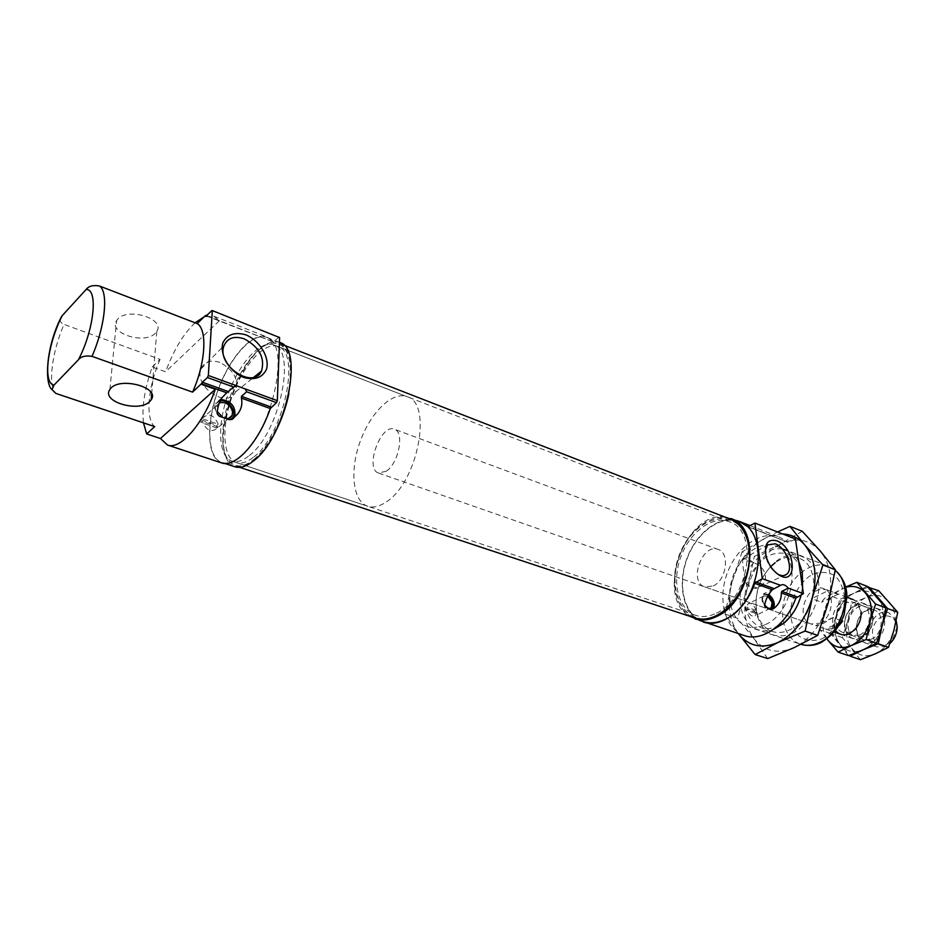 <?xml version="1.0" encoding="UTF-8"?>
<svg xmlns="http://www.w3.org/2000/svg" width="945" height="945" viewBox="0 0 945 945"><rect width="100%" height="100%" fill="white"/><g stroke="black" fill="none" stroke-linecap="round" stroke-linejoin="round"><path stroke-width="0.71" stroke-dasharray="4.72 3.54" d="M768.746 594.334L763.43 593.921L762.272 600.866L764.54 605.769M232.151 419.379L233.344 418.47M220.882 399.463L215.413 403.456C214.137 406.799 214.798 410.378 217.385 414.205M195.095 322.8C183.495 333.68 173.667 350.004 165.611 371.798L152.204 366.967C144.656 388.572 141.75 407.2 143.475 422.864M206.353 315.677L219.37 320.745L213.924 316.244L204.214 316.799M205.951 315.748L273.034 341.877L266.927 336.94C252.681 331.305 229.753 357.021 217.858 390.415C205.738 423.726 206.99 458.16 221.567 462.908M219.299 402.889L217.043 405.358L217.385 411.689M218.236 424.246C214.078 414.82 208.939 412.717 202.797 417.914L201.214 419.923L201.049 422.533L202.324 421.399C206.447 430.802 211.585 432.952 217.728 427.849L218.082 426.845L216.795 427.955L216.948 425.356L218.236 424.246L202.49 418.789M216.795 427.955L201.049 422.533M201.214 419.923L216.948 425.356M253.756 457.002C283.713 435.019 301.42 351.894 277.972 346.555C264.647 341.299 243.349 364.876 232.387 395.648C221.213 426.349 222.595 458.089 236.203 462.53C241.258 464.149 247.117 462.294 253.756 457.002M716.475 613.092C749.668 598.575 758.859 530.358 729.445 521.829C712.353 515.096 689.578 532.082 680.719 557.101C671.588 582.025 678.309 609.643 695.768 615.349C702.253 617.439 709.152 616.683 716.475 613.092M713.345 585.935C726.54 579.923 730.083 552.86 718.235 549.482C702.348 542.678 688.184 582.014 704.757 586.892L713.345 585.935M819.693 623.287C832.935 617.876 835.841 592.196 823.721 588.652C807.396 581.73 794.013 618.904 810.999 623.972L819.693 623.287M757.276 587.979L746.326 584.057C743.62 572.398 742.392 564.141 742.616 559.31L754.004 562.925C765.698 566.468 770.069 581.376 759.449 586.821L757.276 587.979C753.956 589.137 750.306 587.837 746.326 584.057M754.004 562.925L748.357 559.086L743.136 558.885M739.155 521.77C720.751 514.493 696.311 532.614 686.873 559.322C677.116 585.912 684.393 615.455 703.21 621.586M735.08 520.175C717.042 516.631 695.437 534.492 686.625 559.239C677.648 583.915 682.892 611.45 699.052 620.203M747.601 526.637L788.106 542.406L779.708 537.185C760.961 529.767 736.344 547.438 727.024 573.78C717.409 600.016 725.11 629.335 744.27 635.56M767.789 596.118L763.867 595.929C762.083 598.079 762.343 601.126 764.659 605.048M756.154 610.375C754.015 604.8 751.275 602.638 747.92 603.914L746.704 607.115L745.274 607.824L745.534 609.986L746.975 609.265C749.113 614.841 751.842 617.014 755.185 615.774L756.425 612.525L754.984 613.234L754.712 611.084L756.154 610.375L746.704 607.115M754.984 613.234L745.534 609.986M745.274 607.824L754.712 611.084M218.082 426.845L202.324 421.399M220.079 401.046C214.751 403.208 213.853 407.531 217.374 414.016M155.382 333.183C144.868 345.008 107.73 333.195 116.601 320.568L117.759 319.103C128.166 306.983 165.576 319.032 156.787 331.4L155.382 333.183M219.37 320.745L165.611 371.798M152.204 366.967L160.071 359.383L64 324.395C51.762 352.627 47.628 385.914 55.932 393.439M60.244 319.315C59.795 321.3 61.059 322.989 64 324.395M765.32 550.474L765.852 557.113C767.624 563.775 770.99 569.067 775.928 572.965L777.9 574.229M765.521 624.515C794.769 612.277 802.116 553.782 775.892 546.104C760.701 540.15 740.667 554.491 733.084 575.966C725.24 597.346 731.536 621.16 747.034 626.263C752.858 628.165 759.012 627.574 765.521 624.515M788.106 542.406L748.558 526.53M795.43 538.981L789.075 542.312M219.795 362.384C210.629 359.513 204.38 361.687 201.037 368.893C193.501 386.907 227.792 409.409 235.588 391.891C239.085 379.642 233.817 369.814 219.795 362.384M240.302 456.423C272.266 432.692 291.615 342.976 266.738 337.4C252.598 331.813 229.848 357.34 218.035 390.486C205.998 423.549 207.25 457.723 221.721 462.424C227.06 464.125 233.25 462.117 240.302 456.423M273.034 341.877L206.577 315.5M279.342 336.881L273.696 341.641M279.625 342.433C265.321 336.774 242.487 362.089 230.745 395.057C218.767 427.943 220.22 462.01 234.856 466.771M253.65 459.589C269.136 447.15 284.835 415.835 289.229 388.123C292.737 358.344 287.327 343.342 273.01 343.106C242.723 344.405 207.687 441.717 230.19 462.034C236.12 467.952 243.928 467.125 253.65 459.589M288.863 393.935C293.812 366.093 290.753 349.296 279.685 343.507L273.566 342.811C243.042 344.134 207.746 442.13 230.426 462.613L235.588 465.968C240.916 467.657 247.07 465.731 254.063 460.168C261.434 454.096 268.345 445.036 274.794 432.975M730.261 519.159C712.187 512.013 688.125 529.98 678.782 556.404C669.131 582.722 676.218 611.911 694.693 617.924M749.161 562.133L747.637 541.178C738.246 505.492 695.603 514.907 680.624 553.168C664.229 590.708 685.94 631.142 716.723 615.289L722.122 612.041L736.651 596.874M724.827 517.033C685.657 510.253 654.649 596.342 689.153 616.093M160.071 359.383C147.987 386.458 145.14 418.871 154.696 426.632M768.155 595.385C763.43 593.141 761.446 595.09 762.213 601.244L765.403 607.103M756.425 612.525L746.975 609.265M386.375 471.142C398.825 463.015 404.684 431.841 394.372 429.243C380.811 423.147 364.262 469.098 378.591 473.043L386.375 471.142M841.652 620.782L832.746 617.593L822.197 624.161L815.7 625.602L825.918 629.181L834.624 628.519L839.16 625.401M896.179 620.664L889.044 612.915C872.53 605.946 859.631 641.773 876.795 646.935L885.524 646.392L889.824 643.592M828.552 590.448L838.392 594.11C832.049 592.432 826.438 595.126 821.548 602.213L811.696 598.634C813.326 590.306 818.937 587.577 828.552 590.448L811.696 598.634M386.493 501.771C417.844 482.092 432.834 403.172 407.165 396.711C392.447 390.911 370.475 412.504 360.116 441.646C349.52 470.704 352.674 501.358 367.711 506.26C373.299 508.056 379.559 506.555 386.493 501.771M249.35 455.514C279.248 433.448 297.061 350.182 273.684 344.89C260.418 339.657 239.144 363.293 228.158 394.124C216.972 424.884 218.283 456.659 231.844 461.089C236.888 462.696 242.723 460.829 249.35 455.514M886.871 644.466L892.269 640.285L896.734 627.893C896.876 614.534 881.744 611.45 875.129 623.192C868.089 634.567 876.133 649.475 886.871 644.466M838.392 594.11L821.548 602.213M841.133 621.845L825.623 629.063M832.746 617.593L815.7 625.602M878.779 590.743L865.821 597.571L851.421 603.678L841.322 599.945L835.923 616.683L832.191 634.06L840.282 644.75C834.659 637.225 833.207 627.87 835.923 616.683C839.172 605.615 845.22 597.772 854.067 593.153L841.322 599.945M867.923 587.188L854.067 593.153C863.08 589.207 870.794 590.59 877.22 597.299C883.185 604.706 884.803 614.203 882.087 625.814C878.696 637.296 872.436 645.27 863.293 649.735C854.079 653.397 846.413 651.731 840.282 644.75L850.228 656.208M860.47 659.681L842.361 637.591L847.724 620.912L851.421 603.678M842.361 637.591L832.191 634.06M889.009 601.752C894.998 609.135 896.651 618.585 893.958 630.114C890.592 641.513 884.343 649.428 875.212 653.845C866.01 657.46 858.332 655.783 852.177 648.837C846.531 641.336 845.043 632.028 847.724 620.912C850.949 609.915 856.985 602.142 865.821 597.571C874.834 593.673 882.559 595.066 889.009 601.752M861.367 637.91C848.893 643.828 839.514 626.771 847.346 613.116C854.682 599.071 872.365 601.233 873.085 616.672C873.298 623.227 871.243 628.957 866.896 633.859L861.367 637.91C852.225 640.769 846.602 637.036 844.511 626.7C844.003 619.447 846.259 613.175 851.28 607.907C869.66 589.337 883.221 628.271 861.367 637.91M873.251 642.08C863.895 644.915 858.249 641.005 856.3 630.374C855.946 623.546 858.072 617.628 862.691 612.608C871.692 605.379 878.755 606.489 883.882 615.904C886.398 627.315 882.854 636.032 873.251 642.08M862.608 636.209L855.048 636.717C840.27 632.276 851.563 600.914 865.774 606.914C869.896 608.651 872.211 612.301 872.731 617.876C872.92 623.523 871.136 628.472 867.392 632.701L862.608 636.209M871.278 639.257L863.706 639.753C859.584 638.088 857.221 634.556 856.607 629.146C856.3 623.239 858.154 618.101 862.159 613.754C866.081 609.974 870.156 608.757 874.385 610.104C884.957 613.21 882.713 634.827 871.278 639.257M867.014 586.254L854.067 593.153L839.644 599.331L829.403 595.563L823.945 612.407L820.189 629.89L828.233 640.615M845.527 587.093L829.403 595.563M848.539 655.641L830.501 633.469L835.923 616.683L839.644 599.331M830.501 633.469L820.189 629.89M877.22 597.299C883.185 604.706 884.803 614.203 882.087 625.814C878.696 637.296 872.436 645.27 863.293 649.735C854.079 653.397 846.413 651.731 840.282 644.75C834.659 637.225 833.207 627.87 835.923 616.683C839.172 605.615 845.22 597.772 854.067 593.153C863.08 589.207 870.794 590.59 877.22 597.299M827.005 638.938C822.422 631.484 821.406 622.649 823.945 612.407C827.229 601.268 833.301 593.354 842.149 588.688L845.586 587.329M835.569 630.598C830.242 620.487 832.108 610.931 841.168 601.941C851.575 596.283 858.19 599.543 861.037 611.71L860.718 613.01C861.025 619.069 859.135 624.326 855.024 628.791L850.583 631.969L843.023 632.5C828.281 628.082 839.644 596.508 853.831 602.497C857.8 604.15 860.092 607.659 860.718 613.01M859.371 635.064L851.811 635.583C847.83 633.989 845.491 630.598 844.795 625.389C844.346 619.093 846.307 613.671 850.654 609.112C854.516 605.544 858.485 604.41 862.561 605.721C873.121 608.828 870.817 630.575 859.371 635.064M782.649 533.96L774.723 534.716L766.749 537.362L742.12 551.845L754.346 556.428L779.554 544.615L802.234 531.255M742.12 551.845L731.985 582.309C737.986 562.145 748.7 547.592 764.127 538.662L777.546 531.964M738.21 633.445C728.914 619.719 726.835 602.674 731.985 582.309L725.039 614.061L738.328 633.599M725.039 614.061L737.419 618.243L747.495 587.849L754.346 556.428M767.706 658.582L753.945 638.643L737.419 618.243M779.554 544.615C764.127 553.427 753.437 567.839 747.495 587.849C742.416 608.048 744.566 624.976 753.945 638.643C764.245 651.4 777.593 654.412 793.989 647.691C810.349 639.375 821.748 624.503 828.151 603.099C833.277 581.494 830.596 564.07 820.118 550.829C808.837 538.993 795.324 536.925 779.554 544.615M792.005 633.528C809.936 625.366 822.658 597.264 817.685 576.556C813.031 555.66 792.89 548.655 776.518 561.011C759.934 575.434 753.425 593.484 757.016 615.171C762.993 633.67 774.652 639.789 792.005 633.528M801.277 594.688L802.588 588.073M798.714 561.531C795.95 556.475 792.288 552.86 787.728 550.711M782.295 549.021C764.044 545.785 743.042 568.288 740.467 593.023C737.372 617.817 754.015 636.835 773.754 629.205M770.707 566.575C758.398 580.23 753.85 595.716 757.063 612.998C759.591 622.483 764.647 628.626 772.242 631.449C777.688 633.233 783.44 632.737 789.477 629.937C816.574 618.845 823.048 565.358 798.631 558.176C790.977 555.506 783.157 557.018 775.172 562.724L776.518 561.011M777.971 626.003L784.917 621.526C798.738 608.568 804.455 592.692 802.069 573.91C799.86 563.669 794.934 556.983 787.303 553.841C770.541 550.344 757.335 559.475 747.684 581.222C741.258 604.127 745.605 619.577 760.749 627.574C766.182 629.346 771.923 628.827 777.971 626.003M272.857 341.724L206.164 315.76M787.799 542.217L747.956 526.696M835.215 570.437L828.458 566.327C813.078 560.314 793.068 574.04 785.697 594.913C778.078 615.691 784.728 639.021 800.415 644.195L747.034 626.263M822.02 638.796C834.388 632.028 843.483 616.92 844.842 600.748C844.239 590.318 841.026 582.049 835.191 575.942C828.245 571.867 820.626 571.347 812.369 574.383C800.403 581.388 791.816 595.941 790.363 611.533C790.764 621.68 793.729 629.913 799.257 636.245C805.99 640.675 813.586 641.525 822.02 638.796M278.846 337.046L211.597 310.657M773.719 588.759L763.43 593.921M221.992 397.632L215.413 403.456M213.924 316.244L266.927 336.94M217.043 405.358L202.797 417.914M228.832 418.269L217.728 427.849M236.203 462.53L695.768 615.349M277.972 346.555L729.445 521.829M704.757 586.892L810.999 623.972M718.235 549.482L394.372 429.243M846.874 597.252L823.721 588.652M750.176 525.644L779.708 537.185M763.867 595.929L747.92 603.914M770.222 608.379L755.185 615.774M151.672 393.9L156.787 331.4M109.892 389.553L116.601 320.568M775.928 572.965L777.499 573.934M765.852 557.113L766.017 555.884M775.892 546.104L828.458 566.327L835.238 570.272M235.588 391.891L253.91 377.173M201.037 368.893L224.036 345.657M221.721 462.424L224.934 463.487M266.738 337.4L279.425 342.35M235.588 465.968L239.735 467.35M279.685 343.507L283.76 345.102M759.449 586.821L784.126 575.481M742.616 559.31L767.706 544.828M378.591 473.043L815.83 625.661M825.918 629.181L834.329 632.111M840.601 634.296L876.795 646.935M853.099 599.567L889.044 612.915M231.844 461.089L367.711 506.26M273.684 344.89L407.165 396.711M896.734 627.893L897.195 626.771M892.269 640.285L891.915 641.454M872.731 617.876L873.085 616.672M867.392 632.701L866.896 633.859M874.385 610.104L865.774 606.914M863.706 639.753L855.048 636.717M856.607 629.146L856.3 630.374M862.159 613.754L862.691 612.608M855.024 628.791L854.457 630.008M862.561 605.721L853.831 602.497M851.811 635.583L843.023 632.5M844.795 625.389L844.511 626.7M850.654 609.112L851.28 607.907M757.063 612.998L757.016 615.171M760.749 627.574L772.242 631.449M787.303 553.841L798.631 558.176M802.069 573.91L802.281 571.772M784.917 621.526L783.712 623.31"/><path stroke-width="1.42" d="M699.052 620.203L744.27 635.56C762.083 642.163 786.783 624.775 795.796 598.161L781.302 592.928C781.55 599.366 778.881 604.67 773.329 608.852C775.455 603.985 773.931 599.142 768.746 594.334M773.329 608.852L771.368 609.182L765.403 607.103L764.54 605.769C765.438 599.945 768.037 594.594 772.348 589.704L754.677 583.337C745.44 610.564 720.716 628.519 703.092 621.964M781.302 592.928L781.798 591.381L788.307 588.144C785.401 584.813 782.814 583.868 780.558 585.321L772.348 589.704M233.344 418.47L234.762 416.461C235.931 406.669 231.301 400.999 220.882 399.463M167.537 445.06C180.212 450.233 203.104 424.281 215.342 389.305L160.449 438.504L167.537 445.06L221.567 462.908C234.998 468.318 258.422 442.933 270.305 408.535L241.4 398.105C242.652 403.893 241.412 409.161 237.703 413.934L232.151 419.379L229.186 419.663L219.181 416.166L217.385 414.205C217.126 408.571 218.661 403.042 221.992 397.632L226.705 392.813L201.439 383.705L192.579 392.128L92.008 356.359C105.273 326.143 108.651 291.379 99.414 285.981C93.082 284.906 88.653 286.075 86.125 289.489L62.193 315.689L60.244 319.315M270.305 408.535L276.472 402.641L277.334 400.645L236.758 385.843L233.628 387.048L226.705 392.813M245.31 388.962L246.669 391.797L241.459 396.333L241.4 398.105M215.342 389.305L201.25 384.225M160.449 438.504L146.676 433.944L143.475 422.864M204.214 316.799L195.095 322.8M206.353 315.677L205.656 315.406L206.577 315.5L212.07 310.468L279.602 337.578L212.07 310.468M225.548 418.399C228.666 418.848 230.84 417.867 232.08 415.457L232.576 411.831C230.167 404.425 225.737 401.436 219.299 402.889M217.385 411.689L222.831 417.442M689.153 616.093L703.21 621.586C710.144 623.806 717.515 623.027 725.335 619.235C760.973 603.879 770.718 530.972 739.155 521.77L724.827 517.033M747.956 526.696L754.913 523.069L762.284 578.659L754.677 583.337M747.306 526.448L739.309 521.404L735.08 520.175M769.195 608.426L771.203 607.895L772.124 602.485L767.789 596.118M764.659 605.048L767.576 607.859M229.186 419.663C239.817 417.536 230.356 398.235 220.079 401.046M217.374 414.016L219.181 416.166M149.759 401.507L151.188 399.794C160.685 386.954 117.676 376.039 109.892 389.553C100.867 401.719 139.045 412.894 149.759 401.507M146.676 433.944L154.696 426.632L55.932 393.439L52.022 389.635L54.007 385.087L78.388 359.797C80.986 356.478 85.522 355.344 92.008 356.359M192.579 392.128C205.632 363.246 207.605 329.392 197.162 323.592L99.414 285.981M197.162 323.592L205.656 315.406M776.743 540.776C767.789 538.674 764.21 543.706 766.017 555.884C768.049 563.48 771.876 569.492 777.499 573.934C797.923 589.255 796.6 547.887 776.743 540.776M777.9 574.229C781.338 576.013 784.208 576.072 786.5 574.383C794.131 569.339 785.992 547.32 775.278 543.812L767.706 544.828L765.32 550.474M795.796 598.161L803.404 593.637L795.43 538.981L754.913 523.069M780.558 585.321L762.284 578.659M803.404 593.637L788.307 588.144M245.924 334.873C234.856 331.707 227.178 334.365 222.878 342.811C219.429 354.847 229.682 371.798 243.857 377.516C255.044 380.422 262.615 377.598 266.596 369.034C269.679 357.08 259.792 340.743 245.924 334.873M244.223 338.853C234.301 335.617 227.58 337.885 224.036 345.657C216.039 365.113 253.284 390.002 261.517 371.066C265.167 357.824 259.402 347.087 244.223 338.853M277.334 400.645L279.602 337.578M228.454 391.632L202.336 382.193L207.463 377.527L208.337 375.472L212.294 311.177M224.934 463.487L234.856 466.771C240.254 468.484 246.503 466.523 253.591 460.877C285.721 437.405 304.762 348.138 279.625 342.433L279.425 342.35M274.794 432.975C281.267 420.608 285.957 407.59 288.863 393.935M239.735 467.35L694.693 617.924C701.509 620.121 708.774 619.329 716.487 615.561L721.921 612.289C741.967 598.906 754.547 563.952 747.649 540.859C744.436 529.814 738.647 522.585 730.261 519.159L283.76 345.102M736.651 596.874C743.644 586.313 747.826 574.725 749.161 562.133M694.752 618.786C701.674 621.007 709.034 620.203 716.853 616.388C752.468 600.89 762.355 527.688 730.851 518.533M202.336 382.193L201.439 383.705M771.368 609.182C774.439 605.272 773.364 600.677 768.155 595.385M839.16 625.401L842.656 621.137L841.652 620.782M889.824 643.592L891.915 641.454C895.352 637.166 897.112 632.276 897.195 626.771L896.179 620.664M842.656 621.137L841.133 621.845M888.501 647.349L878.259 643.758L863.293 649.735L850.228 656.208L860.47 659.681L875.212 653.845L888.501 647.349L893.958 630.114L897.75 612.313L878.779 590.743L867.923 587.188M897.75 612.313L887.591 608.521L868.691 586.892M878.259 643.758L882.087 625.814L887.591 608.521M876.57 643.155L866.187 639.517L851.209 645.577L838.144 652.121L848.539 655.641L863.293 649.735L876.57 643.155L882.087 625.814L885.914 607.895L867.014 586.254L856.784 582.344L845.527 587.093M885.914 607.895L875.613 604.044L856.784 582.344M866.187 639.517L870.05 621.456L875.613 604.044M845.586 587.329C853.347 585.168 859.903 586.975 865.266 592.787C871.207 600.217 872.802 609.773 870.05 621.456C866.636 633.008 860.352 641.053 851.209 645.577C841.995 649.274 834.329 647.62 828.233 640.615L827.005 638.938M861.037 611.71C861.415 618.727 859.218 624.834 854.457 630.008L849.307 633.682C843.779 635.938 839.195 634.91 835.569 630.598M828.233 640.615L838.144 652.121M777.546 531.964L790.008 526.377L802.234 531.255L820.118 550.829L835.333 569.764L828.151 603.099L817.708 635.394L805.128 631.059L812.405 597.37L822.93 565.004L804.585 544.745L790.008 526.377M822.93 565.004L835.333 569.764M782.649 533.96C791.272 534.291 798.584 537.882 804.585 544.745C814.992 558.034 817.602 575.576 812.405 597.37C805.92 618.963 794.497 633.977 778.125 642.411C761.824 649.215 748.558 646.285 738.328 633.599L755.138 654.542L778.125 642.411L805.128 631.059M755.138 654.542L767.706 658.582L793.989 647.691L817.708 635.394M773.754 629.205L783.712 623.31C792.134 616.164 797.993 606.619 801.277 594.688M802.588 588.073L802.281 571.772L798.714 561.531M787.728 550.711L782.295 549.021M775.172 562.724L770.707 566.575M835.238 570.272C843.082 577.702 846.956 586.561 846.874 596.838L844.109 614.699C839.762 626.653 832.072 635.914 821.051 642.505C814.933 645.612 808.223 646.226 800.935 644.36C806.687 646.085 812.712 645.529 819.008 642.706C844.298 632.595 854.717 585.392 835.215 570.437M236.758 385.843L208.337 375.472M78.388 359.797C94.181 329.71 98.351 288.662 86.125 289.489M62.193 315.689C47.533 344.098 42.56 383.528 54.007 385.087M271.203 407.082L241.459 396.333M233.628 387.048L207.463 377.527M276.472 402.641L246.669 391.797M774.049 588.581L755.776 581.978M796.895 596.838L781.798 591.381M237.703 413.934L234.762 416.461M232.08 415.457L228.832 418.269M739.309 521.404L750.176 525.644M771.203 607.895L770.222 608.379M151.188 399.794L151.672 393.9M253.91 377.173L261.517 371.066M52.022 389.635C44.45 384.19 45.632 347.039 61.673 316.291M784.126 575.481L786.5 574.383M834.329 632.111L840.601 634.296M846.874 597.252L853.099 599.567"/></g></svg>
